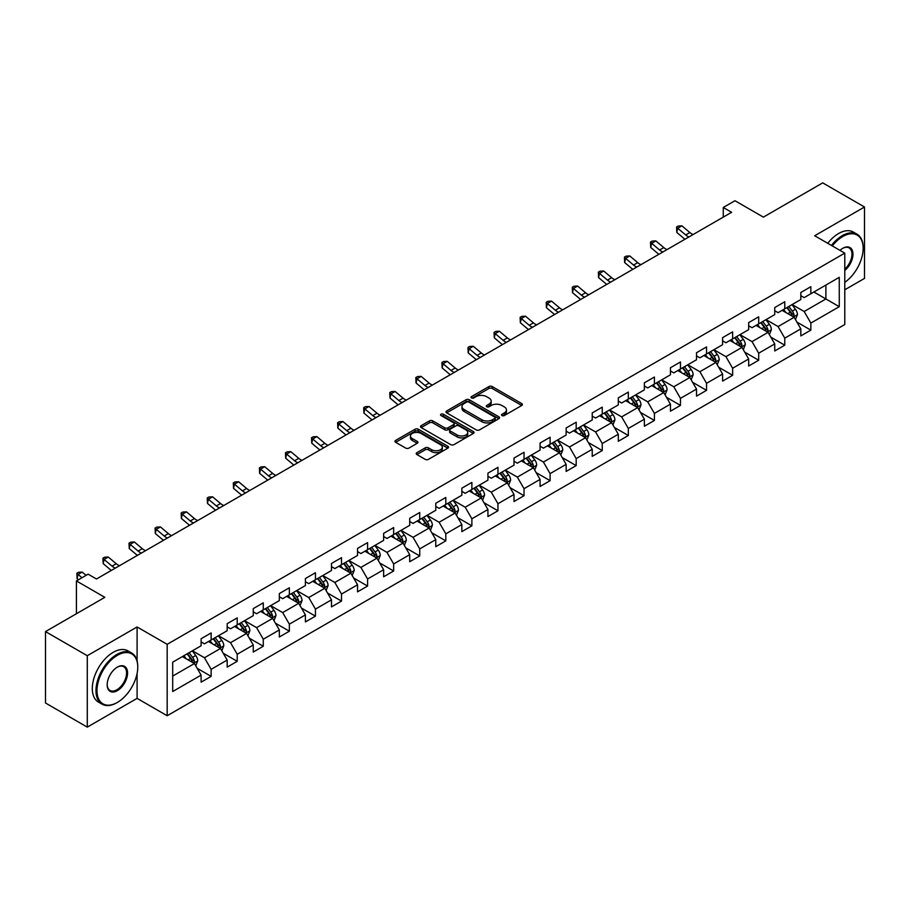 <?xml version="1.0" encoding="UTF-8"?>
<svg xmlns="http://www.w3.org/2000/svg" width="910" height="910" viewBox="0 0 910 910"><rect width="100%" height="100%" fill="white"/><g stroke="black" fill="none" stroke-linecap="round" stroke-linejoin="round"><path stroke-width="1.36" d="M502.013 415.563A1.627 0.933 0 0 0 504.311 415.563L521.737 405.496A2.321 1.342 0 0 0 522.42 404.552A2.321 1.342 0 0 0 521.737 403.596L492.208 386.557A2.321 1.342 0 0 0 488.932 386.557L471.494 396.612A1.627 0.933 0 0 0 471.027 397.283A1.627 0.933 0 0 0 471.494 397.943A1.627 0.933 0 0 0 473.791 397.943L476.055 396.635A7.428 4.288 0 0 1 486.554 396.635L489.011 398.057A7.428 4.288 0 0 1 491.184 401.094A7.428 4.288 0 0 1 489.011 404.12L486.759 405.428A1.627 0.933 0 0 0 486.281 406.087A1.627 0.933 0 0 0 486.759 406.747A1.627 0.933 0 0 0 489.057 406.747L491.309 405.45A7.428 4.288 0 0 1 501.808 405.45L504.265 406.872A7.428 4.288 0 0 1 506.449 409.898A7.428 4.288 0 0 1 504.265 412.935L502.013 414.232A1.627 0.933 0 0 0 501.535 414.892A1.627 0.933 0 0 0 502.013 415.563L502.013 414.232M416.905 452.668A2.321 1.342 0 0 0 416.223 453.612A2.321 1.342 0 0 0 416.905 454.556L425.197 459.345A2.321 1.342 0 0 0 428.474 459.345L447.834 448.164A2.321 1.342 0 0 0 448.516 447.22A2.321 1.342 0 0 0 447.834 446.275L418.304 429.224A2.321 1.342 0 0 0 415.017 429.224L395.657 440.394A2.321 1.342 0 0 0 394.986 441.35A2.321 1.342 0 0 0 395.657 442.294L405.667 448.073A2.321 1.342 0 0 0 408.954 448.073L417.235 443.284A2.321 1.342 0 0 0 417.917 442.34A2.321 1.342 0 0 0 417.235 441.396L412.275 438.529A6.211 3.583 0 0 1 410.455 435.992A6.211 3.583 0 0 1 414.289 432.682A6.211 3.583 0 0 1 421.046 433.467L440.486 444.683A6.211 3.583 0 0 1 442.305 447.22A6.211 3.583 0 0 1 438.472 450.53A6.211 3.583 0 0 1 431.715 449.756L428.474 447.879A2.321 1.342 0 0 0 425.197 447.879L416.905 452.668L416.905 454.556M844.776 289.789L864.5 278.403L864.5 207.002L822.72 182.876L763.376 217.126L734.962 200.723L723.268 207.48L731.617 212.303L96.483 578.999L88.122 574.176L76.417 580.933L76.417 613.738M137.091 660.853L137.091 626.956L87.28 655.712L45.5 631.597L104.832 597.335L76.417 580.933M137.091 626.956L167.178 644.326L844.776 253.128L844.776 324.529L167.178 715.738L167.178 644.326M864.5 207.002L814.689 235.758L844.776 253.128M476.214 429.884A2.321 1.342 0 0 0 479.502 429.884L498.851 418.714A2.321 1.342 0 0 0 499.533 417.758A2.321 1.342 0 0 0 498.851 416.814L469.321 399.763A2.321 1.342 0 0 0 466.045 399.763L446.685 410.945A2.321 1.342 0 0 0 446.002 411.889A2.321 1.342 0 0 0 446.685 412.833L476.214 429.884M441.668 415.915A1.627 0.933 0 0 1 443.318 416.143L443.318 414.209L473.348 431.545A2.321 1.342 0 0 1 474.019 432.489A2.321 1.342 0 0 1 473.348 433.433L453.988 444.615A2.321 1.342 0 0 1 450.7 444.615L421.171 427.563L421.171 425.675A2.321 1.342 0 0 0 420.488 426.619A2.321 1.342 0 0 0 421.171 427.563M421.171 425.675L429.463 420.886A2.321 1.342 0 0 1 432.739 420.886L444.717 427.802A2.321 1.342 0 0 0 447.993 427.802L453.498 424.629A2.321 1.342 0 0 0 454.17 423.685A2.321 1.342 0 0 0 453.498 422.729L441.02 415.54A1.627 0.933 0 0 1 440.554 414.869A1.627 0.933 0 0 1 441.555 414.004A1.627 0.933 0 0 1 443.318 414.209M87.28 655.712L87.28 727.124L45.5 702.998L45.5 631.597M197.186 668.315L211.143 676.369L211.143 669.328L227.181 660.057L227.181 667.11L237.214 661.32L237.214 654.267L253.253 645.008L253.253 652.049L263.286 646.259L263.286 639.218L279.336 629.947L279.336 637L289.357 631.21L289.357 624.158L305.407 614.898L305.407 621.939L315.44 616.15L315.44 609.109L331.479 599.849L331.479 606.89L341.512 601.101L341.512 594.059L357.55 584.789L357.55 591.841L367.583 586.051L367.583 578.999L383.633 569.74L383.633 576.781L393.655 570.991L393.655 563.95L409.705 554.679L409.705 561.732L419.738 555.942L419.738 548.889L435.776 539.63L435.776 546.671L445.809 540.881L445.809 533.84L461.848 524.581L461.848 531.622L471.88 525.832L471.88 518.791L487.931 509.52L487.931 516.562L497.952 510.772L497.952 503.73L514.002 494.471L514.002 501.512L524.035 495.722L524.035 488.681L540.074 479.411L540.074 486.463L550.106 480.673L550.106 473.621L566.145 464.362L566.145 471.403L576.178 465.613L576.178 458.572L592.228 449.301L592.228 456.354L602.249 450.564L602.249 443.511L618.299 434.252L618.299 441.293L628.332 435.503L628.332 428.462L644.371 419.203L644.371 426.244L654.404 420.454L654.404 413.413L670.442 404.142L670.442 411.195L680.475 405.405L680.475 398.352L696.525 389.093L696.525 396.134L706.547 390.345L706.547 383.303L722.597 374.033L722.597 381.085L732.63 375.295L732.63 368.243L748.668 358.984L748.668 366.025L758.701 360.235L758.701 353.194L774.74 343.935L774.74 350.976L784.773 345.186L784.773 338.145L800.823 328.874L800.823 335.915L810.844 330.125L810.844 323.084L839.259 306.681L839.259 277.345L825.893 285.069L825.893 298.958L839.259 306.681M211.143 676.369L201.11 682.159L201.11 675.118L172.695 691.52L172.695 662.184L201.11 645.782L201.11 638.729L211.143 632.939L211.143 639.992L227.181 630.721L227.181 623.68L237.214 617.89L237.214 624.931L253.253 615.672L253.253 608.631L263.286 602.841L263.286 609.882L279.336 600.611L279.336 593.57L289.357 587.78L289.357 594.821L305.407 585.562L305.407 578.521L315.44 572.731L315.44 579.772L331.479 570.513L331.479 563.461L341.512 557.671L341.512 564.723L357.55 555.453L357.55 548.411L367.583 542.622L367.583 549.663L383.633 540.404L383.633 533.362L393.655 527.572L393.655 534.614L409.705 525.343L409.705 518.302L419.738 512.512L419.738 519.553L435.776 510.294L435.776 503.253L445.809 497.463L445.809 504.504L461.848 495.245L461.848 488.192L471.88 482.402L471.88 489.455L487.931 480.184L487.931 473.143L497.952 467.353L497.952 474.394L514.002 465.135L514.002 458.083L524.035 452.293L524.035 459.345L540.074 450.075L540.074 443.034L550.106 437.244L550.106 444.285L566.145 435.025L566.145 427.984L576.178 422.195L576.178 429.236L592.228 419.965L592.228 412.924L602.249 407.134L602.249 414.175L618.299 404.916L618.299 397.875L628.332 392.085L628.332 399.126L644.371 389.867L644.371 382.814L654.404 377.024L654.404 384.077L670.442 374.806L670.442 367.765L680.475 361.975L680.475 369.016L696.525 359.757L696.525 352.716L706.547 346.926L706.547 353.967L722.597 344.697L722.597 337.655L732.63 331.866L732.63 338.907L748.668 329.647L748.668 322.606L758.701 316.816L758.701 323.858L774.74 314.598L774.74 307.546L784.773 301.756L784.773 308.808L800.823 299.538L800.823 292.497L810.844 286.707L810.844 293.748L839.259 277.345M208.47 641.527L220.493 648.477L204.454 657.748L192.419 650.798M201.11 641.914L204.454 643.848L211.143 639.992M204.454 657.748L211.143 669.328M220.493 648.477L227.181 660.057M234.541 626.478L246.576 633.428L230.526 642.688L218.491 635.737M227.181 626.865L230.526 628.799L237.214 624.931M230.526 642.688L237.214 654.267M246.576 633.428L253.253 645.008M260.613 611.429L272.647 618.368L256.597 627.638L244.562 620.688M253.253 611.816L256.597 613.738L263.286 609.882M256.597 627.638L263.286 639.218M272.647 618.368L279.336 629.947M286.684 596.368L298.719 603.319L282.68 612.578L270.645 605.639M279.336 596.755L282.68 598.689L289.357 594.821M282.68 612.578L289.357 624.158M298.719 603.319L305.407 614.898M312.756 581.319L324.79 588.269L308.752 597.529L296.717 590.579M305.407 581.706L308.752 583.629L315.44 579.772M308.752 597.529L315.44 609.109M324.79 588.269L331.479 599.849M338.838 566.259L350.873 573.209L334.823 582.48L322.788 575.529M331.479 566.646L334.823 568.579L341.512 564.723M334.823 582.48L341.512 594.059M350.873 573.209L357.55 584.789M364.91 551.21L376.945 558.16L360.895 567.419L348.86 560.469M357.55 551.596L360.895 553.53L367.583 549.663M360.895 567.419L367.583 578.999M376.945 558.16L383.633 569.74M390.982 536.161L403.016 543.099L386.977 552.37L374.943 545.42M383.633 536.536L386.977 538.47L393.655 534.614M386.977 552.37L393.655 563.95M403.016 543.099L409.705 554.679M417.053 521.1L429.088 528.05L413.049 537.309L401.014 530.371M409.705 521.487L413.049 523.421L419.738 519.553M413.049 537.309L419.738 548.889M429.088 528.05L435.776 539.63M443.136 506.051L455.171 513.001L439.12 522.26L427.086 515.31M435.776 506.438L439.12 508.36L445.809 504.504M439.12 522.26L445.809 533.84M455.171 513.001L461.848 524.581M469.207 490.99L481.242 497.941L465.192 507.211L453.157 500.261M461.848 491.377L465.192 493.311L471.88 489.455M465.192 507.211L471.88 518.791M481.242 497.941L487.931 509.52M495.279 475.941L507.314 482.891L491.275 492.151L479.24 485.201M487.931 476.328L491.275 478.25L497.952 474.394M491.275 492.151L497.952 503.73M507.314 482.891L514.002 494.471M521.35 460.881L533.385 467.831L517.346 477.102L505.312 470.151M514.002 461.268L517.346 463.201L524.035 459.345M517.346 477.102L524.035 488.681M533.385 467.831L540.074 479.411M547.433 445.832L559.468 452.782L543.418 462.041L531.383 455.091M540.074 446.218L543.418 448.152L550.106 444.285M543.418 462.041L550.106 473.621M559.468 452.782L566.145 464.362M573.505 430.783L585.539 437.721L569.489 446.992L557.455 440.042M566.145 431.169L569.489 433.092L576.178 429.236M569.489 446.992L576.178 458.572M585.539 437.721L592.228 449.301M599.576 415.722L611.611 422.672L595.572 431.932L583.538 424.993M592.228 416.109L595.572 418.043L602.249 414.175M595.572 431.932L602.249 443.511M611.611 422.672L618.299 434.252M625.648 400.673L637.683 407.623L621.644 416.882L609.609 409.932M618.299 401.06L621.644 402.982L628.332 399.126M621.644 416.882L628.332 428.462M637.683 407.623L644.371 419.203M651.731 385.613L663.765 392.563L647.715 401.833L635.681 394.883M644.371 385.999L647.715 387.933L654.404 384.077M647.715 401.833L654.404 413.413M663.765 392.563L670.442 404.142M677.802 370.563L689.837 377.513L673.787 386.773L661.752 379.823M670.442 370.95L673.787 372.884L680.475 369.016M673.787 386.773L680.475 398.352M689.837 377.513L696.525 389.093M703.874 355.514L715.908 362.453L699.87 371.724L687.835 364.774M696.525 355.901L699.87 357.823L706.547 353.967M699.87 371.724L706.547 383.303M715.908 362.453L722.597 374.033M729.945 340.454L741.98 347.404L725.941 356.663L713.906 349.724M722.597 340.84L725.941 342.774L732.63 338.907M725.941 356.663L732.63 368.243M741.98 347.404L748.668 358.984M756.028 325.405L768.063 332.355L752.013 341.614L739.978 334.664M748.668 325.791L752.013 327.714L758.701 323.858M752.013 341.614L758.701 353.194M768.063 332.355L774.74 343.935M782.099 310.344L794.134 317.294L778.084 326.565L766.049 319.615M774.74 310.731L778.084 312.665L784.773 308.808M778.084 326.565L784.773 338.145M794.134 317.294L800.823 328.874M813.858 292.008L825.893 298.958L804.167 311.504L792.132 304.554M800.823 295.682L804.167 297.615L810.844 293.748M804.167 311.504L810.844 323.084M87.28 727.124L137.091 698.368L167.178 715.738M723.268 207.48L723.268 217.126M172.695 676.084L194.421 663.538L182.387 656.588M194.421 663.538L201.11 675.118M796.887 322.072L810.844 330.125M770.815 337.132L784.773 345.186M744.744 352.181L758.701 360.235M718.672 367.23L732.63 375.295M692.59 382.291L706.547 390.345M666.518 397.34L680.475 405.405M640.447 412.401L654.404 420.454M614.375 427.45L628.332 435.503M588.292 442.499L602.249 450.564M562.221 457.559L576.178 465.613M536.149 472.608L550.106 480.673M510.078 487.669L524.035 495.722M483.995 502.718L497.952 510.772M457.923 517.779L471.88 525.832M431.852 532.828L445.809 540.881M405.78 547.877L419.738 555.942M379.697 562.937L393.655 570.991M353.626 577.986L367.583 586.051M327.554 593.047L341.512 601.101M301.483 608.096L315.44 616.15M275.4 623.145L289.357 631.21M249.329 638.206L263.286 646.259M223.257 653.255L237.214 661.32M137.091 698.368L137.091 673.468M502.661 415.79L504.265 414.858A7.428 4.288 0 0 0 506.449 411.832L506.449 409.898M491.184 401.094L491.184 403.016A7.428 4.288 0 0 1 489.011 406.053L487.407 406.975M521.737 403.596L521.737 405.496L492.208 388.479A2.321 1.342 0 0 0 488.932 388.479L472.142 398.171M498.851 416.814L498.851 418.714L469.321 401.697A2.321 1.342 0 0 0 466.045 401.697L446.719 412.856L446.685 410.945M494.756 418.429A1.627 0.933 0 0 0 495.233 417.758A1.627 0.933 0 0 0 494.756 417.099L468.832 402.129A1.627 0.933 0 0 0 466.534 402.129L464.157 403.505A7.428 4.288 0 0 0 461.984 406.542A7.428 4.288 0 0 0 464.157 409.568L481.879 419.794A7.428 4.288 0 0 0 492.378 419.794L494.756 418.429L494.756 420.352A1.627 0.933 0 0 0 495.233 419.692L495.233 417.758M461.984 406.542L461.984 408.465A7.428 4.288 0 0 0 464.157 411.502L464.157 409.568M494.756 420.352L492.378 421.728A7.428 4.288 0 0 1 481.879 421.728L464.157 411.502M421.205 427.586L429.463 422.82L429.463 420.886M454.17 423.685L454.17 425.607A2.321 1.342 0 0 1 453.498 426.562L447.993 429.736A2.321 1.342 0 0 1 444.717 429.736L432.739 422.82A2.321 1.342 0 0 0 429.463 422.82M443.318 416.143L473.314 433.456M457.138 434.98A6.211 3.583 0 0 0 463.907 435.753A6.211 3.583 0 0 0 467.74 432.443A6.211 3.583 0 0 0 465.92 429.907L459.072 425.96A2.321 1.342 0 0 0 455.785 425.96L450.291 429.133A2.321 1.342 0 0 0 449.62 430.077A2.321 1.342 0 0 0 450.291 431.022L457.138 434.98L457.138 436.902A6.211 3.583 0 0 0 463.907 437.687A6.211 3.583 0 0 0 467.74 434.377L467.74 432.443M449.62 430.077L449.62 432A2.321 1.342 0 0 0 450.291 432.955L450.291 431.022M457.138 436.902L450.291 432.955M442.305 447.22L442.305 449.153A6.211 3.583 0 0 1 438.472 452.463A6.211 3.583 0 0 1 431.715 451.678L428.474 449.813A2.321 1.342 0 0 0 425.197 449.813L416.939 454.579M410.455 435.992L410.455 437.926A6.211 3.583 0 0 0 412.275 440.463L412.275 438.529M417.201 443.307L412.275 440.463M447.8 448.186L418.304 431.158A2.321 1.342 0 0 0 415.017 431.158L395.691 442.317L395.657 440.394M795.454 319.581L797.444 314.576A6.268 3.617 -120 0 0 795.442 309.241L791.996 304.634M785.978 312.585L783.635 309.457M793.167 316.737L794.055 314.837A6.268 3.617 -120 0 0 792.269 311.072L788.822 306.465M787.252 307.375L791.074 312.483A3.196 1.843 60 0 1 791.654 313.45L794.055 314.837M786.809 307.625L790.267 312.232A6.268 3.617 60 0 1 792.053 315.998M688.95 236.941A11.819 6.825 60 0 1 685.685 234.951L677.722 228.262L676.79 232.425L684.764 239.125A17.734 10.237 -120 0 0 684.934 239.262M693.136 234.53A11.819 6.825 60 0 1 689.871 232.539L681.897 225.839L677.722 228.262L676.585 226.999L678.246 226.033L681.897 225.839M676.79 232.425L676.585 226.999M844.776 282.35A28.836 16.653 120 0 0 863.158 248.293A28.836 16.653 120 0 0 842.774 236.52A28.836 16.653 120 0 0 832.297 245.916M831.433 245.416A29.552 17.062 -60 0 1 842.273 235.656A29.552 17.062 -60 0 1 857.038 234.188A29.552 17.062 -60 0 1 863.158 247.725A29.552 17.062 -60 0 1 863.158 248.009M839.987 250.352A14.423 8.326 -60 0 1 842.774 248.293L842.774 248.293A14.423 8.326 -60 0 1 852.92 253.048A14.423 8.326 -60 0 1 844.776 270.452M827.747 243.3A29.552 17.062 -60 0 1 838.588 233.529A29.552 17.062 -60 0 1 853.364 232.073L857.038 234.188M844.776 269.144A13.707 7.917 120 0 0 851.635 257.28A13.707 7.917 120 0 0 849.121 247.907A13.707 7.917 120 0 0 842.512 248.453M116.867 702.713L117.367 702.429A28.836 16.653 120 0 0 137.763 667.11A28.836 16.653 120 0 0 117.367 655.337A28.836 16.653 120 0 0 96.983 690.656A28.836 16.653 120 0 0 117.367 702.429L116.867 702.713A29.552 17.062 -60 0 1 102.102 704.181A29.552 17.062 -60 0 1 97.563 680.498A29.552 17.062 -60 0 1 116.867 654.461A29.552 17.062 -60 0 1 131.643 653.005A29.552 17.062 -60 0 1 137.763 666.529A29.552 17.062 -60 0 1 137.763 666.814M117.367 690.656A14.423 8.326 -60 0 1 107.175 684.764A14.423 8.326 -60 0 1 117.367 667.11L117.367 667.11A14.423 8.326 -60 0 1 127.571 672.99A14.423 8.326 -60 0 1 117.367 690.656M107.175 684.468A13.707 7.917 120 0 0 110.019 690.462A13.707 7.917 120 0 0 116.867 689.78A13.707 7.917 120 0 0 125.83 677.7A13.707 7.917 120 0 0 123.726 666.712A13.707 7.917 120 0 0 117.117 667.258M102.102 704.181L98.416 702.054A29.552 17.062 -60 0 1 93.889 678.382A29.552 17.062 -60 0 1 113.193 652.345A29.552 17.062 -60 0 1 127.969 650.878L131.643 653.005M769.382 334.641L771.373 329.625A6.268 3.617 -120 0 0 769.371 324.29L765.924 319.694M759.907 327.646L757.564 324.517M767.084 331.786L767.983 329.898A6.268 3.617 -120 0 0 766.197 326.133L762.739 321.526M761.169 322.424L765.003 327.543A3.196 1.843 60 0 1 765.583 328.51L767.983 329.898M760.737 322.686L764.184 327.281A6.268 3.617 60 0 1 765.981 331.058M743.299 349.69L745.29 344.685A6.268 3.617 -120 0 0 743.299 339.35L739.841 334.743M733.835 342.695L731.492 339.566M741.013 346.846L741.912 344.947A6.268 3.617 -120 0 0 740.114 341.182L736.668 336.575M735.098 337.485L738.931 342.592A3.196 1.843 60 0 1 739.511 343.559L741.912 344.947M734.666 337.735L738.112 342.342A6.268 3.617 60 0 1 739.91 346.107M662.878 251.99A11.819 6.825 60 0 1 659.613 250.011L651.651 243.311L650.718 247.475L658.681 254.174A17.734 10.237 -120 0 0 658.851 254.311M667.053 249.579A11.819 6.825 60 0 1 663.788 247.588L655.826 240.9L651.651 243.311L650.502 242.06L652.174 241.093L655.826 240.9M650.718 247.475L650.502 242.06M636.807 267.051A11.819 6.825 60 0 1 633.542 265.06L625.58 258.36L624.647 262.535L632.609 269.224A17.734 10.237 -120 0 0 632.78 269.371M640.981 264.639A11.819 6.825 60 0 1 637.717 262.649L629.754 255.949L625.58 258.36L624.431 257.109L626.103 256.142L629.754 255.949M624.647 262.535L624.431 257.109M717.228 364.739L719.218 359.734A6.268 3.617 -120 0 0 717.216 354.399L713.77 349.793M707.753 357.755L705.409 354.627M714.941 361.896L715.84 360.007A6.268 3.617 -120 0 0 714.043 356.231L710.596 351.635M709.027 352.534L712.848 357.641A3.196 1.843 60 0 1 713.429 358.62L715.84 360.007M708.594 352.784L712.041 357.391A6.268 3.617 60 0 1 713.827 361.156M691.156 379.8L693.147 374.795A6.268 3.617 -120 0 0 691.145 369.46L687.698 364.853M681.681 372.804L679.338 369.676M688.87 376.956L689.757 375.057A6.268 3.617 -120 0 0 687.971 371.291L684.525 366.685M682.955 367.595L686.777 372.702A3.196 1.843 60 0 1 687.357 373.669L689.757 375.057M682.511 367.845L685.969 372.452A6.268 3.617 60 0 1 687.755 376.217M665.085 394.849L667.076 389.844A6.268 3.617 -120 0 0 665.073 384.509L661.627 379.902M655.61 387.853L653.266 384.725M662.787 392.005L663.686 390.106A6.268 3.617 -120 0 0 661.9 386.34L658.442 381.734M656.872 382.644L660.706 387.751A3.196 1.843 60 0 1 661.286 388.718L663.686 390.106M656.44 382.894L659.886 387.501A6.268 3.617 60 0 1 661.684 391.266M610.724 282.1A11.819 6.825 60 0 1 607.47 280.109L599.497 273.421L598.575 277.584L606.538 284.284A17.734 10.237 -120 0 0 606.708 284.421M614.91 279.688A11.819 6.825 60 0 1 611.645 277.698L603.683 271.009L599.497 273.421L598.359 272.17L600.031 271.203L603.683 271.009M598.575 277.584L598.359 272.17M584.652 297.161A11.819 6.825 60 0 1 581.388 295.17L573.425 288.47L572.492 292.645L580.466 299.333A17.734 10.237 -120 0 0 580.637 299.481M588.838 294.738A11.819 6.825 60 0 1 585.574 292.758L577.6 286.058L573.425 288.47L572.288 287.219L573.948 286.252L577.6 286.058M572.492 292.645L572.288 287.219M558.581 312.21A11.819 6.825 60 0 1 555.316 310.219L547.354 303.53L546.421 307.694L554.383 314.394A17.734 10.237 -120 0 0 554.554 314.53M562.755 309.798A11.819 6.825 60 0 1 559.491 307.808L551.528 301.119L547.354 303.53L546.205 302.268L547.877 301.312L551.528 301.119M546.421 307.694L546.205 302.268M639.002 409.909L640.993 404.893A6.268 3.617 -120 0 0 639.002 399.558L635.544 394.963M629.538 402.914L627.195 399.786M636.716 407.054L637.614 405.166A6.268 3.617 -120 0 0 635.817 401.401L632.37 396.794M630.801 397.693L634.634 402.811A3.196 1.843 60 0 1 635.214 403.778L637.614 405.166M630.368 397.954L633.815 402.55A6.268 3.617 60 0 1 635.612 406.326M532.509 327.259A11.819 6.825 60 0 1 529.245 325.279L521.282 318.58L520.349 322.743L528.312 329.443A17.734 10.237 -120 0 0 528.482 329.579M536.684 324.847A11.819 6.825 60 0 1 533.419 322.868L525.457 316.168L521.282 318.58L520.133 317.328L521.805 316.361L525.457 316.168M520.349 322.743L520.133 317.328M612.931 424.959L614.921 419.954A6.268 3.617 -120 0 0 612.919 414.619L609.472 410.012M603.455 417.963L601.112 414.835M610.644 422.115L611.543 420.215A6.268 3.617 -120 0 0 609.745 416.45L606.299 411.843M604.729 412.753L608.551 417.861A3.196 1.843 60 0 1 609.131 418.827L611.543 420.215M604.297 413.003L607.743 417.61A6.268 3.617 60 0 1 609.529 421.375M506.426 342.319A11.819 6.825 60 0 1 503.173 340.329L495.199 333.629L494.278 337.803L502.24 344.492A17.734 10.237 -120 0 0 502.411 344.64M510.612 339.908A11.819 6.825 60 0 1 507.348 337.917L499.385 331.217L495.199 333.629L494.062 332.377L495.734 331.411L499.385 331.217M494.278 337.803L494.062 332.377M586.859 440.019L588.85 435.003A6.268 3.617 -120 0 0 586.848 429.668L583.401 425.061M577.384 433.024L575.04 429.895M584.573 437.164L585.471 435.276A6.268 3.617 -120 0 0 583.674 431.499L580.227 426.904M578.658 427.802L582.48 432.91A3.196 1.843 60 0 1 583.06 433.888L585.471 435.276M578.214 428.053L581.672 432.659A6.268 3.617 60 0 1 583.458 436.425M480.355 357.368A11.819 6.825 60 0 1 477.09 355.378L469.128 348.689L468.195 352.852L476.169 359.552A17.734 10.237 -120 0 0 476.339 359.689M484.541 354.957A11.819 6.825 60 0 1 481.276 352.966L473.302 346.278L469.128 348.689L467.99 347.438L469.651 346.471L473.302 346.278M468.195 352.852L467.99 347.438M560.788 455.068L562.778 450.063A6.268 3.617 -120 0 0 560.776 444.728L557.329 440.122M551.312 448.073L548.969 444.945M558.49 452.224L559.388 450.325A6.268 3.617 -120 0 0 557.602 446.56L554.144 441.953M552.575 442.863L556.408 447.97A3.196 1.843 60 0 1 556.988 448.937L559.388 450.325M552.142 443.113L555.589 447.72A6.268 3.617 60 0 1 557.386 451.485M454.283 372.429A11.819 6.825 60 0 1 451.019 370.438L443.056 363.738L442.123 367.913L450.097 374.601A17.734 10.237 -120 0 0 450.257 374.749M458.458 370.017A11.819 6.825 60 0 1 455.193 368.027L447.231 361.327L443.056 363.738L441.907 362.487L443.579 361.52L447.231 361.327M442.123 367.913L441.907 362.487M534.716 470.117L536.695 465.112A6.268 3.617 -120 0 0 534.705 459.777L531.247 455.171M525.241 463.122L522.897 459.994M532.418 467.274L533.317 465.385A6.268 3.617 -120 0 0 531.52 461.609L528.073 457.002M526.503 457.912L530.337 463.019A3.196 1.843 60 0 1 530.917 463.986L533.317 465.385M526.071 458.162L529.518 462.769A6.268 3.617 60 0 1 531.315 466.534M428.212 387.478A11.819 6.825 60 0 1 424.947 385.487L416.985 378.799L416.052 382.962L424.014 389.662A17.734 10.237 -120 0 0 424.185 389.798M432.387 385.066A11.819 6.825 60 0 1 429.122 383.076L421.159 376.387L416.985 378.799L415.836 377.536L417.508 376.581L421.159 376.387M416.052 382.962L415.836 377.536M508.633 485.178L510.624 480.161A6.268 3.617 -120 0 0 508.622 474.838L505.175 470.231M499.158 478.182L496.814 475.054M506.347 482.334L507.245 480.435A6.268 3.617 -120 0 0 505.448 476.669L502.001 472.062M500.432 472.972L504.254 478.08A3.196 1.843 60 0 1 504.834 479.047L507.245 480.435M499.999 473.223L503.446 477.83A6.268 3.617 60 0 1 505.232 481.595M402.129 402.527A11.819 6.825 60 0 1 398.876 400.548L390.902 393.848L389.98 398.023L397.943 404.711A17.734 10.237 -120 0 0 398.114 404.859M406.315 400.116A11.819 6.825 60 0 1 403.05 398.136L395.088 391.436L390.902 393.848L389.764 392.597L391.436 391.63L395.088 391.436M389.98 398.023L389.764 392.597M482.562 500.227L484.552 495.222A6.268 3.617 -120 0 0 482.55 489.887L479.104 485.28M473.086 493.231L470.743 490.103M480.275 497.383L481.174 495.484A6.268 3.617 -120 0 0 479.377 491.718L475.93 487.112M474.36 488.022L478.182 493.129A3.196 1.843 60 0 1 478.762 494.096L481.174 495.484M473.917 488.272L477.375 492.879A6.268 3.617 60 0 1 479.161 496.644M376.058 417.588A11.819 6.825 60 0 1 372.793 415.597L364.83 408.909L363.898 413.072L371.872 419.772A17.734 10.237 -120 0 0 372.042 419.908M380.243 415.176A11.819 6.825 60 0 1 376.979 413.185L369.005 406.486L364.83 408.909L363.693 407.646L365.365 406.679L369.005 406.486M363.898 413.072L363.693 407.646M456.49 515.288L458.481 510.271A6.268 3.617 -120 0 0 456.479 504.936L453.032 500.341M447.015 508.292L444.671 505.164M454.192 512.432L455.091 510.544A6.268 3.617 -120 0 0 453.305 506.779L449.847 502.172M448.277 503.071L452.111 508.178A3.196 1.843 60 0 1 452.691 509.156L455.091 510.544M447.845 503.332L451.292 507.928A6.268 3.617 60 0 1 453.089 511.704M349.986 432.637A11.819 6.825 60 0 1 346.721 430.658L338.759 423.958L337.826 428.121L345.8 434.821A17.734 10.237 -120 0 0 345.959 434.957M354.161 430.225A11.819 6.825 60 0 1 350.907 428.235L342.933 421.546L338.759 423.958L337.61 422.706L339.282 421.739L342.933 421.546M337.826 428.121L337.61 422.706M430.419 530.337L432.398 525.332A6.268 3.617 -120 0 0 430.407 519.997L426.949 515.39M420.943 523.341L418.6 520.213M428.121 527.493L429.019 525.593A6.268 3.617 -120 0 0 427.222 521.828L423.776 517.221M422.206 518.131L426.039 523.239A3.196 1.843 60 0 1 426.619 524.205L429.019 525.593M421.774 518.381L425.22 522.988A6.268 3.617 60 0 1 427.017 526.753M323.914 447.697A11.819 6.825 60 0 1 320.65 445.707L312.687 439.007L311.755 443.181L319.717 449.87A17.734 10.237 -120 0 0 319.888 450.018M328.089 445.286A11.819 6.825 60 0 1 324.825 443.295L316.862 436.595L312.687 439.007L311.538 437.755L313.211 436.789L316.862 436.595M311.755 443.181L311.538 437.755M404.336 545.386L406.326 540.381A6.268 3.617 -120 0 0 404.324 535.046L400.878 530.439M394.86 538.401L392.517 535.273M402.049 542.542L402.948 540.654A6.268 3.617 -120 0 0 401.151 536.877L397.704 532.282M396.134 533.18L399.956 538.288A3.196 1.843 60 0 1 400.536 539.266L402.948 540.654M395.702 533.431L399.149 538.038A6.268 3.617 60 0 1 400.935 541.803M297.843 462.746A11.819 6.825 60 0 1 294.578 460.756L286.604 454.067L285.683 458.23L293.646 464.93A17.734 10.237 -120 0 0 293.816 465.067M302.018 460.335A11.819 6.825 60 0 1 298.753 458.344L290.79 451.656L286.604 454.067L285.467 452.816L287.139 451.849L290.79 451.656M285.683 458.23L285.467 452.816M378.264 560.446L380.255 555.441A6.268 3.617 -120 0 0 378.253 550.106L374.806 545.5M368.789 553.451L366.446 550.322M375.978 557.602L376.876 555.703A6.268 3.617 -120 0 0 375.079 551.938L371.633 547.331M370.063 548.241L373.885 553.348A3.196 1.843 60 0 1 374.465 554.315L376.876 555.703M369.619 548.491L373.077 553.098A6.268 3.617 60 0 1 374.863 556.863M271.76 477.807A11.819 6.825 60 0 1 268.495 475.816L260.533 469.116L259.6 473.291L267.574 479.979A17.734 10.237 -120 0 0 267.745 480.127M275.946 475.384A11.819 6.825 60 0 1 272.681 473.405L264.708 466.705L260.533 469.116L259.395 467.865L261.068 466.898L264.708 466.705M259.6 473.291L259.395 467.865M352.193 575.495L354.183 570.49A6.268 3.617 -120 0 0 352.181 565.155L348.735 560.549M342.717 568.5L340.374 565.372M349.895 572.652L350.794 570.752A6.268 3.617 -120 0 0 349.008 566.987L345.55 562.38M343.98 563.29L347.813 568.397A3.196 1.843 60 0 1 348.393 569.364L350.794 570.752M343.548 563.54L346.994 568.147A6.268 3.617 60 0 1 348.792 571.912M245.689 492.856A11.819 6.825 60 0 1 242.424 490.865L234.462 484.177L233.529 488.34L241.503 495.04A17.734 10.237 -120 0 0 241.662 495.176M249.863 490.445A11.819 6.825 60 0 1 246.61 488.454L238.636 481.765L234.462 484.177L233.313 482.914L234.985 481.959L238.636 481.765M233.529 488.34L233.313 482.914M326.121 590.556L328.101 585.539A6.268 3.617 -120 0 0 326.11 580.205L322.652 575.609M316.646 583.56L314.303 580.432M323.823 587.701L324.722 585.812A6.268 3.617 -120 0 0 322.925 582.047L319.478 577.44M317.909 578.339L321.742 583.458A3.196 1.843 60 0 1 322.322 584.425L324.722 585.812M317.476 578.601L320.923 583.196A6.268 3.617 60 0 1 322.72 586.973M219.617 507.905A11.819 6.825 60 0 1 216.352 505.926L208.39 499.226L207.457 503.389L215.42 510.089A17.734 10.237 -120 0 0 215.59 510.226M223.792 505.494A11.819 6.825 60 0 1 220.527 503.514L212.565 496.814L208.39 499.226L207.241 497.975L208.913 497.008L212.565 496.814M207.457 503.389L207.241 497.975M300.038 605.605L302.029 600.6A6.268 3.617 -120 0 0 300.027 595.265L296.58 590.658M290.563 598.609L288.22 595.481M297.752 602.761L298.651 600.862A6.268 3.617 -120 0 0 296.853 597.096L293.407 592.49M291.837 593.4L295.659 598.507A3.196 1.843 60 0 1 296.239 599.474L298.651 600.862M291.405 593.65L294.851 598.257A6.268 3.617 60 0 1 296.637 602.022M193.546 522.966A11.819 6.825 60 0 1 190.281 520.975L182.307 514.275L181.386 518.45L189.348 525.138A17.734 10.237 -120 0 0 189.519 525.286M197.72 520.554A11.819 6.825 60 0 1 194.456 518.563L186.493 511.864L182.307 514.275L181.17 513.024L182.842 512.057L186.493 511.864M181.386 518.45L181.17 513.024M273.967 620.665L275.957 615.649A6.268 3.617 -120 0 0 273.955 610.314L270.509 605.707M264.491 613.67L262.148 610.542M271.68 617.81L272.579 615.922A6.268 3.617 -120 0 0 270.782 612.146L267.335 607.55M265.765 608.449L269.587 613.556A3.196 1.843 60 0 1 270.168 614.534L272.579 615.922M265.322 608.699L268.78 613.306A6.268 3.617 60 0 1 270.566 617.071M167.463 538.015A11.819 6.825 60 0 1 164.198 536.024L156.236 529.336L155.314 533.499L163.277 540.199A17.734 10.237 -120 0 0 163.447 540.335M171.649 535.603A11.819 6.825 60 0 1 168.384 533.613L160.41 526.924L156.236 529.336L155.098 528.084L156.77 527.117L160.41 526.924M155.314 533.499L155.098 528.084M247.895 635.715L249.886 630.71A6.268 3.617 -120 0 0 247.884 625.375L244.437 620.768M238.42 628.719L236.077 625.591M245.609 632.871L246.496 630.971A6.268 3.617 -120 0 0 244.71 627.206L241.252 622.599M239.683 623.509L243.516 628.617A3.196 1.843 60 0 1 244.096 629.583L246.496 630.971M239.25 623.76L242.697 628.366A6.268 3.617 60 0 1 244.494 632.131M141.391 553.075A11.819 6.825 60 0 1 138.127 551.085L130.164 544.385L129.231 548.559L137.205 555.248A17.734 10.237 -120 0 0 137.364 555.396M145.566 550.652A11.819 6.825 60 0 1 142.313 548.673L134.339 541.973L130.164 544.385L129.015 543.134L130.687 542.167L134.339 541.973M129.231 548.559L129.015 543.134M221.824 650.764L223.803 645.759A6.268 3.617 -120 0 0 221.812 640.424L218.355 635.817M212.349 643.768L210.005 640.64M219.526 647.92L220.425 646.032A6.268 3.617 -120 0 0 218.627 642.255L215.181 637.648M213.611 638.558L217.444 643.666A3.196 1.843 60 0 1 218.025 644.633L220.425 646.032M213.179 638.809L216.625 643.415A6.268 3.617 60 0 1 218.423 647.181M115.32 568.124A11.819 6.825 60 0 1 112.055 566.134L104.093 559.445L103.16 563.609L111.122 570.308A17.734 10.237 -120 0 0 111.293 570.445M119.494 565.713A11.819 6.825 60 0 1 116.23 563.722L108.267 557.034L104.093 559.445L102.944 558.183L104.616 557.227L108.267 557.034M103.16 563.609L102.944 558.183M195.741 665.824L197.732 660.808A6.268 3.617 -120 0 0 195.73 655.484L192.283 650.878M186.266 658.829L183.922 655.701M193.455 662.981L194.353 661.081A6.268 3.617 -120 0 0 192.556 657.316L189.109 652.709M187.54 653.619L191.362 658.726A3.196 1.843 60 0 1 191.942 659.693L194.353 661.081M187.107 653.869L190.554 658.476A6.268 3.617 60 0 1 192.351 662.241M86.086 575.347L82.196 572.083L78.01 574.494L77.088 578.669L78.419 579.784M81.9 577.77L76.872 573.243L78.544 572.276L82.196 572.083M77.088 578.669L76.872 573.243M504.265 414.858L504.265 412.935M486.759 406.747L486.759 405.428M489.011 406.053L489.011 404.12M471.494 397.943L471.494 396.612M488.932 388.479L488.932 386.557M492.208 388.479L492.208 386.557M466.045 401.697L466.045 399.763M469.321 401.697L469.321 399.763M481.879 421.728L481.879 419.794M492.378 421.728L492.378 419.794M432.739 422.82L432.739 420.886M444.717 429.736L444.717 427.802M447.993 429.736L447.993 427.802M453.498 426.562L453.498 424.629M473.348 433.433L473.348 431.545M425.197 449.813L425.197 447.879M428.474 449.813L428.474 447.879M431.715 451.678L431.715 449.756M417.235 443.284L417.235 441.396M415.017 431.158L415.017 429.224M418.304 431.158L418.304 429.224M447.834 448.164L447.834 446.275M793.52 316.942L797.399 314.701M792.269 311.072L795.442 309.241M787.81 313.643L790.267 312.232M685.685 234.951L689.871 232.539M767.437 331.991L771.327 329.75M766.197 326.133L769.371 324.29M761.738 328.703L764.184 327.281M741.366 347.051L745.256 344.799M740.114 341.182L743.299 339.35M735.667 343.752L738.112 342.342M659.613 250.011L663.788 247.588M633.542 265.06L637.717 262.649M715.294 362.1L719.173 359.86M714.043 356.231L717.216 354.399M709.584 358.813L712.041 357.391M689.223 377.149L693.101 374.909M687.971 371.291L691.145 369.46M683.512 373.862L685.969 372.452M663.14 392.21L667.03 389.969M661.9 386.34L665.073 384.509M657.441 388.911L659.886 387.501M607.47 280.109L611.645 277.698M581.388 295.17L585.574 292.758M555.316 310.219L559.491 307.808M637.068 407.259L640.958 405.018M635.817 401.401L639.002 399.558M631.369 403.972L633.815 402.55M529.245 325.279L533.419 322.868M610.997 422.32L614.876 420.067M609.745 416.45L612.919 414.619M605.286 419.021L607.743 417.61M503.173 340.329L507.348 337.917M584.925 437.369L588.804 435.128M583.674 431.499L586.848 429.668M579.215 434.081L581.672 432.659M477.09 355.378L481.276 352.966M558.842 452.429L562.733 450.177M557.602 446.56L560.776 444.728M553.143 449.13L555.589 447.72M451.019 370.438L455.193 368.027M532.771 467.478L536.661 465.237M531.52 461.609L534.705 459.777M527.072 464.18L529.518 462.769M424.947 385.487L429.122 383.076M506.699 482.527L510.578 480.287M505.448 476.669L508.622 474.838M500.989 479.24L503.446 477.83M398.876 400.548L403.05 398.136M480.628 497.588L484.507 495.347M479.377 491.718L482.55 489.887M474.918 494.289L477.375 492.879M372.793 415.597L376.979 413.185M454.545 512.637L458.435 510.396M453.305 506.779L456.479 504.936M448.846 509.35L451.292 507.928M346.721 430.658L350.907 428.235M428.474 527.698L432.364 525.445M427.222 521.828L430.407 519.997M422.775 524.399L425.22 522.988M320.65 445.707L324.825 443.295M402.402 542.747L406.281 540.506M401.151 536.877L404.324 535.046M396.692 539.459L399.149 538.038M294.578 460.756L298.753 458.344M376.33 557.796L380.209 555.555M375.079 551.938L378.253 550.106M370.62 554.509L373.077 553.098M268.495 475.816L272.681 473.405M350.248 572.856L354.138 570.615M349.008 566.987L352.181 565.155M344.549 569.558L346.994 568.147M242.424 490.865L246.61 488.454M324.176 587.905L328.066 585.665M322.925 582.047L326.11 580.205M318.477 584.618L320.923 583.196M216.352 505.926L220.527 503.514M298.105 602.966L301.983 600.714M296.853 597.096L300.027 595.265M292.394 599.667L294.851 598.257M190.281 520.975L194.456 518.563M272.033 618.015L275.912 615.774M270.782 612.146L273.955 610.314M266.323 614.728L268.78 613.306M164.198 536.024L168.384 533.613M245.95 633.064L249.84 630.823M244.71 627.206L247.884 625.375M240.251 629.777L242.697 628.366M138.127 551.085L142.313 548.673M219.879 648.125L223.769 645.884M218.627 642.255L221.812 640.424M214.18 644.826L216.625 643.415M112.055 566.134L116.23 563.722M193.807 663.174L197.698 660.933M192.556 657.316L195.73 655.484M188.108 659.886L190.554 658.476M863.158 248.293L863.158 247.725M137.763 667.11L137.763 666.529"/></g></svg>
